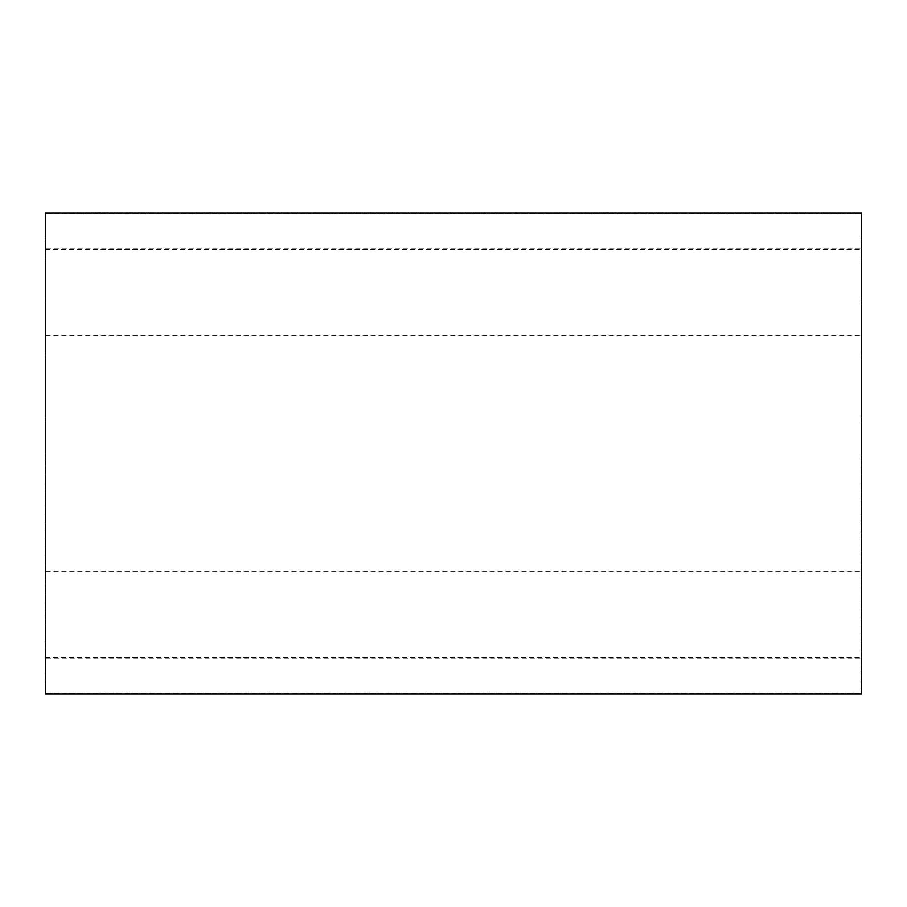 <?xml version="1.0" encoding="UTF-8"?>
<svg xmlns="http://www.w3.org/2000/svg" width="907" height="907" viewBox="0 0 907 907"><rect width="100%" height="100%" fill="white"/><g stroke="black" fill="none" stroke-linecap="round" stroke-linejoin="round"><path stroke-width="0.68" stroke-dasharray="4.54 3.4" d="M46.076 453.5L46.076 693.288L46.076 453.5M860.924 453.5L860.924 693.288L860.924 453.5M46.076 300.183L46.076 297.995L46.076 300.183M46.076 355.056L46.076 357.245L46.076 355.056M46.076 419.578L46.076 421.766L46.076 419.578M46.076 487.422L46.076 489.61L46.076 487.422M46.076 551.944L46.076 549.755L46.076 551.944M46.076 606.817L46.076 609.005L46.076 606.817M46.076 646.691L46.076 648.879L46.076 646.691M46.076 260.309L46.076 258.121L46.076 260.309M46.076 239.335L46.076 241.523L46.076 239.335M46.076 667.665L46.076 665.477L46.076 667.665M860.924 300.183L860.924 297.995L860.924 300.183M860.924 355.056L860.924 357.245L860.924 355.056M860.924 419.578L860.924 421.766L860.924 419.578M860.924 487.422L860.924 489.61L860.924 487.422M860.924 551.944L860.924 549.755L860.924 551.944M860.924 606.817L860.924 609.005L860.924 606.817M860.924 646.691L860.924 648.879L860.924 646.691M860.924 260.309L860.924 258.121L860.924 260.309M860.924 239.335L860.924 241.523L860.924 239.335M860.924 667.665L860.924 665.477L860.924 667.665M861.65 667.665L861.65 665.477L861.65 667.665M861.65 646.691L861.65 648.879L861.65 646.691M861.65 606.817L861.65 609.005L861.65 606.817M861.65 551.944L861.65 549.755L861.65 551.944M861.65 487.422L861.65 489.61L861.65 487.422M861.65 419.578L861.65 421.766L861.65 419.578M861.65 355.056L861.65 357.245L861.65 355.056M861.65 300.183L861.65 297.995L861.65 300.183M861.65 260.309L861.65 258.121L861.65 260.309M861.65 239.335L861.65 241.523L861.65 239.335M45.35 667.665L45.35 665.477L45.35 667.665M45.35 646.691L45.35 648.879L45.35 646.691M45.35 606.817L45.35 609.005L45.35 606.817M45.35 551.944L45.35 549.755L45.35 551.944M45.35 487.422L45.35 489.61L45.35 487.422M45.35 419.578L45.35 421.766L45.35 419.578M45.35 355.056L45.35 357.245L45.35 355.056M45.35 300.183L45.35 297.995L45.35 300.183M45.35 260.309L45.35 258.121L45.35 260.309M45.35 239.335L45.35 241.523L45.35 239.335M45.35 694.014L45.35 212.986M861.65 694.014L861.65 212.986M861.65 453.5L861.65 657.575L861.65 453.5M45.35 453.5L45.35 657.575L45.35 453.5M46.076 658.301L860.924 658.301M46.076 248.699L860.924 248.699M46.076 693.288L860.924 693.288M46.076 213.712L860.924 213.712M861.65 665.477L860.924 665.477L861.65 665.477M861.65 669.842L860.924 669.842L861.65 669.842M861.65 644.514L860.924 644.514L861.65 644.514M861.65 648.879L860.924 648.879L861.65 648.879M861.65 604.64L860.924 604.64L861.65 604.64M861.65 609.005L860.924 609.005L861.65 609.005M861.65 549.755L860.924 549.755L861.65 549.755M861.65 554.12L860.924 554.12L861.65 554.12M861.65 485.234L860.924 485.234L861.65 485.234M861.65 489.61L860.924 489.61L861.65 489.61M861.65 417.39L860.924 417.39L861.65 417.39M861.65 421.766L860.924 421.766L861.65 421.766M861.65 352.88L860.924 352.88L861.65 352.88M861.65 357.245L860.924 357.245L861.65 357.245M861.65 297.995L860.924 297.995L861.65 297.995M861.65 302.36L860.924 302.36L861.65 302.36M861.65 258.121L860.924 258.121L861.65 258.121M861.65 262.486L860.924 262.486L861.65 262.486M861.65 237.158L860.924 237.158L861.65 237.158M861.65 241.523L860.924 241.523L861.65 241.523M46.076 665.477L45.35 665.477L46.076 665.477M46.076 669.842L45.35 669.842L46.076 669.842M46.076 644.514L45.35 644.514L46.076 644.514M46.076 648.879L45.35 648.879L46.076 648.879M46.076 604.64L45.35 604.64L46.076 604.64M46.076 609.005L45.35 609.005L46.076 609.005M46.076 549.755L45.35 549.755L46.076 549.755M46.076 554.12L45.35 554.12L46.076 554.12M46.076 485.234L45.35 485.234L46.076 485.234M46.076 489.61L45.35 489.61L46.076 489.61M46.076 417.39L45.35 417.39L46.076 417.39M46.076 421.766L45.35 421.766L46.076 421.766M46.076 352.88L45.35 352.88L46.076 352.88M46.076 357.245L45.35 357.245L46.076 357.245M46.076 297.995L45.35 297.995L46.076 297.995M46.076 302.36L45.35 302.36L46.076 302.36M46.076 258.121L45.35 258.121L46.076 258.121M46.076 262.486L45.35 262.486L46.076 262.486M46.076 237.158L45.35 237.158L46.076 237.158M46.076 241.523L45.35 241.523L46.076 241.523M45.35 657.575L861.65 657.575M45.35 249.425L861.65 249.425M45.35 571.932L861.65 571.932M45.35 335.068L861.65 335.068M46.076 571.206L860.924 571.206M46.076 335.794L860.924 335.794"/><path stroke-width="1.36" d="M45.35 453.5L45.35 694.014L861.65 694.014L861.65 212.986L45.35 212.986L45.35 453.5"/></g></svg>
